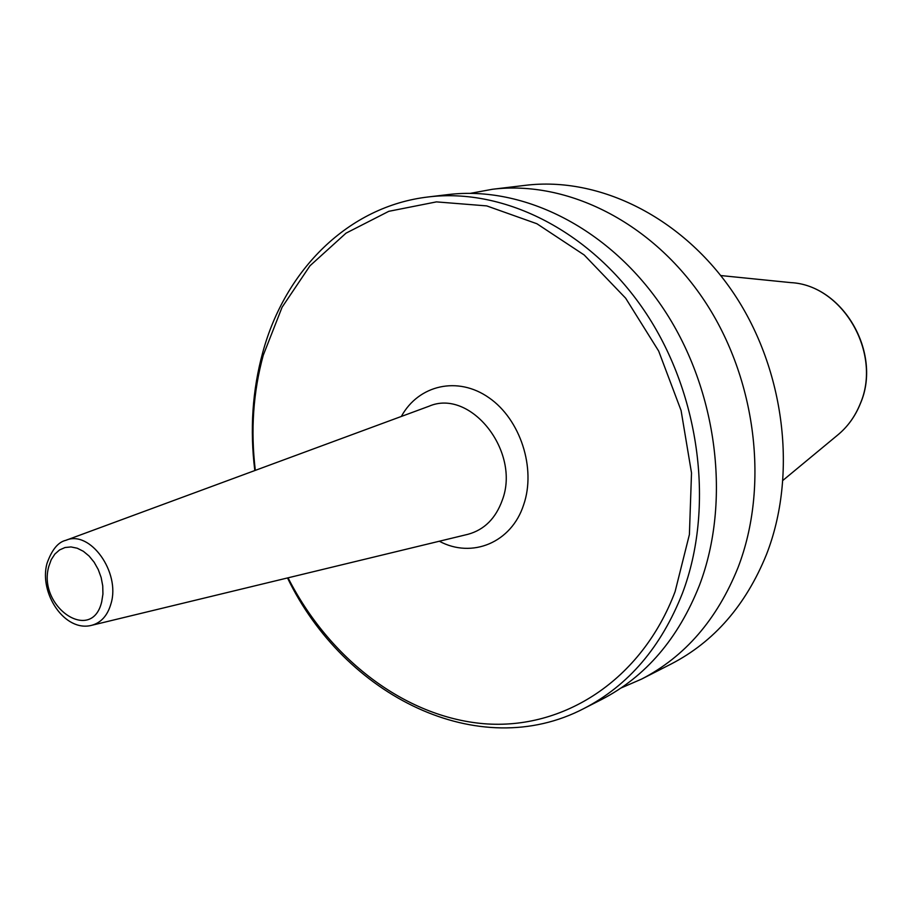 <?xml version="1.0" encoding="UTF-8"?>
<svg xmlns="http://www.w3.org/2000/svg" width="912" height="912" viewBox="0 0 912 912"><rect width="100%" height="100%" fill="white"/><g stroke="black" fill="none" stroke-linecap="round" stroke-linejoin="round"><path stroke-width="1.37" d="M470.467 193.321L492.514 189.263L525.517 185.318C599.423 176.278 682.883 217.318 734.035 293.824C785.095 370.306 797.578 474.981 766.445 554.564C745.777 605.34 714.028 641.809 671.232 663.959L641.626 679.075L621.049 687.99M492.514 189.263C567.378 180.109 652.228 222.209 704.395 300.652C756.493 379.061 769.432 486.313 738.002 567.617C717.117 619.476 684.992 656.629 641.626 679.075M254.813 470.546C249.774 429.689 252.407 390.325 262.747 352.454C285.125 269.941 348.395 206.203 428.309 196.946L447.883 194.609C523.99 185.284 610.664 228.821 664.21 309.898C717.676 390.94 731.253 501.68 699.447 585.299C678.3 638.628 645.685 676.693 601.589 699.504L584.022 708.464C478.789 763.469 344.451 696.095 287.508 577.946M428.309 196.946C504.929 187.553 592.401 231.728 646.54 313.967C700.598 396.173 714.472 508.44 682.507 593.062C661.257 647.03 628.425 685.493 584.022 708.464M255.326 470.364C250.538 430.532 253.171 392.171 263.249 355.281L282.104 307.196L310 265.768L346.024 233.153L388.786 211.322L436.449 201.883L486.712 205.895L536.906 223.748L584.182 254.972L625.643 298.178L658.658 351.04L681.082 410.503L691.513 472.929L689.404 534.535L675.097 591.637C641.66 680.363 563.285 730.181 483.976 723.718C404.404 717.003 329.095 658.51 288.044 577.82M467.468 534.421L467.947 534.307C484.261 529.826 495.706 518.449 502.295 500.152C520.9 451.565 470.432 388.067 428.971 406.25L65.915 540.292C89.923 529.633 120.646 572.257 111.025 603.562C107.65 615.406 101.232 622.645 91.781 625.29L467.468 534.421M401.337 416.453C418.517 384.932 457.835 375.744 489.037 397.792C520.399 419.452 536.256 468.358 523.67 504.735C511.518 542.708 471.949 558.839 439.322 541.226M48.815 566.375L51.254 559.615L54.891 554.04L59.554 549.947L65.014 547.531L70.999 546.938L77.224 548.215L83.357 551.293L89.091 556.035L94.13 562.202L98.222 569.476L101.141 577.49L102.737 585.835L102.931 594.065L101.711 601.772C91.861 644.146 37.187 606.617 48.815 566.375M837.296 435.355C847.522 427.033 855.217 416.431 860.392 403.56C882.417 353.081 843.041 285.103 790.807 282.617C842.677 284.932 882.337 353.286 860.233 403.777C855.068 416.59 847.43 427.112 837.296 435.355L783.089 480.236M65.915 540.292C58.083 542.07 51.767 549.833 46.945 563.582C38.863 593.085 64.729 632.529 91.781 625.29M790.807 282.617L720.776 275.549"/></g></svg>
